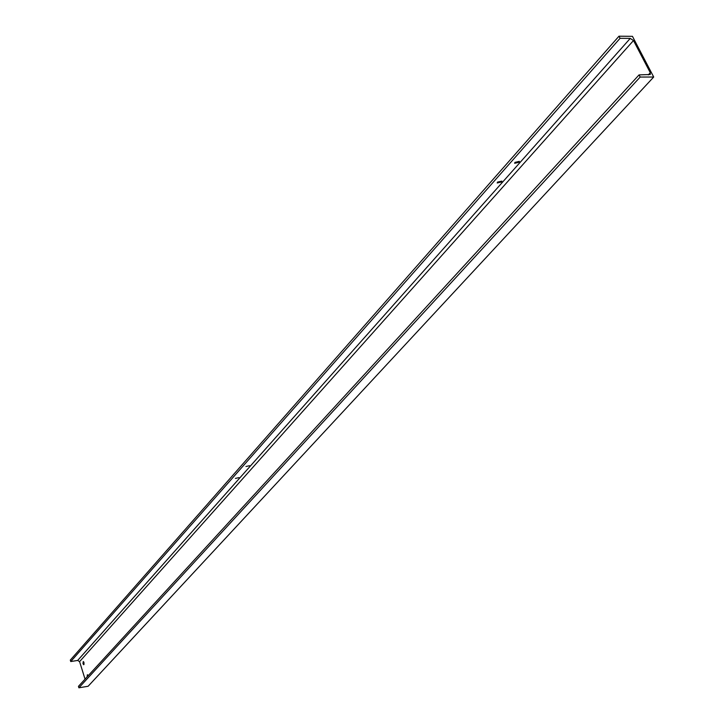 <?xml version="1.0" encoding="UTF-8"?>
<svg xmlns="http://www.w3.org/2000/svg" width="724" height="724" viewBox="0 0 724 724"><rect width="100%" height="100%" fill="white"/><g stroke="black" fill="none" stroke-linecap="round" stroke-linejoin="round"><path stroke-width="1.09" d="M87.785 676.153L87.83 675.058M88.129 675.782L87.369 674.732L87.106 676.895M84.056 664.27L83.703 661.872M83.993 662.569L83.242 661.546L82.97 663.7L83.722 664.732L83.993 662.569M245.961 466.5L249.545 465.713L245.961 466.5M235.418 478.41L238.974 477.632L235.418 478.41M497.515 182.104L497.216 182.973L501.569 181.968L501.877 181.1L497.515 182.104M514.954 162.393L514.637 163.298L519.045 162.276L519.361 161.362L514.954 162.393M653.7 77.025L632.459 36.345L618.984 36.2L620.07 38.309L630.242 38.408L633.491 40.535L650.297 72.735L650.288 74.5L639.048 74.898L640.17 77.052L78.898 687.8L88.12 686.261L653.7 77.025L640.17 77.052M85.052 679.139L79.586 661.636L633.491 40.535M618.984 36.2L70.3 660.107L70.744 661.546L77.667 660.442L79.586 661.636M70.744 661.546L620.07 38.309M78.898 687.8L78.445 686.343L639.048 74.898M648.315 74.889L650.297 72.735M77.667 660.442L630.242 38.408"/></g></svg>
